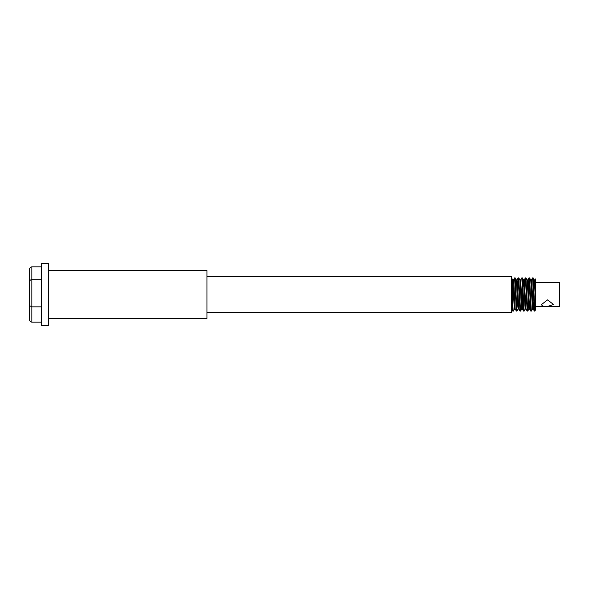 <?xml version="1.0" encoding="UTF-8"?>
<svg xmlns="http://www.w3.org/2000/svg" width="589" height="589" viewBox="0 0 589 589"><rect width="100%" height="100%" fill="white"/><g stroke="black" fill="none" stroke-linecap="round" stroke-linejoin="round"><path stroke-width="0.88" d="M514.558 309.019L513.365 311.08L512.82 311.11C512.408 311.736 511.988 295.42 511.576 285.172M513.336 311.11L513.336 311.11C512.747 312.163 512.165 278.383 511.576 277.934L512.761 279.974L512.15 286.593M511.576 309.056L512.82 311.11M518.158 309.026L516.936 311.11L516.384 311.08L515.191 309.026L513.873 284.038L513.431 279.944L512.724 279.944M516.936 311.11L515.132 277.89L514.617 277.89L516.384 311.08M513.394 279.981L514.617 277.89M521.758 309.019L520.529 311.11L519.977 311.08L518.791 309.019L517.466 284.031L517.032 279.944L516.339 279.944M520.529 311.11L518.732 277.89L518.217 277.89L519.977 311.08M517.598 286.593L518.217 277.89M525.351 309.026L524.129 311.11L523.592 311.102L522.384 309.026L520.624 279.944L519.94 279.944L518.762 277.92M524.129 311.11L522.333 277.89L521.81 277.89L523.577 311.08M520.588 279.981L521.81 277.89M528.34 302.407L527.759 311.08L527.177 311.08L525.984 309.019L524.225 279.944L523.518 279.944L522.944 286.593M527.729 311.11L525.925 277.89L525.41 277.89L527.177 311.08M524.188 279.981L525.41 277.89M532.552 309.026L531.322 311.11L530.77 311.08L529.585 309.026L528.915 309.056L527.155 279.981L525.962 277.92M531.322 311.11L529.526 277.89L529.01 277.89L530.77 311.08M529.268 279.547L528.672 293.197M528.392 286.593L529.01 277.89M535.563 282.506L559.55 282.506L559.55 306.494L535.563 306.494L535.563 286.055L535.011 279.944L535.563 278.965L535.563 310.035L534.407 311.11L533.178 309.026L531.86 284.038L531.418 279.944L530.733 279.944M534.922 311.11L533.126 277.89L532.603 277.89L534.37 311.08M531.381 279.981L532.603 277.89M515.213 309.056L514.521 309.056L514.079 304.962L512.761 279.974M513.078 282.646L512.482 295.803M518.806 309.056L518.121 309.056L517.679 304.969L516.362 279.981L515.169 277.92M522.406 309.056L521.714 309.056L521.28 304.962L519.954 279.974M526.006 309.056L525.314 309.056L524.873 304.969L523.518 279.944M522.995 302.407L522.428 309.056M522.664 293.197L522.068 306.354M529.585 309.026L528.259 284.031L527.825 279.944L527.133 279.944M533.789 302.407L533.222 309.056L532.508 309.056L530.748 279.974L529.563 277.92M541.563 304.513L547.556 299.882L553.557 304.513L547.556 306.471C543.912 306.751 541.917 306.103 541.563 304.513M41.444 279.201L31.85 279.201L29.45 280.725L29.45 269.622C29.597 267.943 30.392 267.023 31.85 266.854L41.444 266.854M29.45 280.725L29.45 305.61L31.85 306.84L31.85 266.854M29.45 305.61L29.45 319.378C29.597 321.057 30.392 321.977 31.85 322.146L31.85 306.84L41.444 306.84M41.444 322.146L31.85 322.146M48.637 325.68L48.637 263.32L41.444 263.32L41.444 325.68L48.637 325.68M206.953 276.513L511.576 276.513L511.576 312.487L206.953 312.487M535.563 302.945L534.348 279.981L533.737 286.593M48.637 318.487L206.953 318.487L206.953 270.513L48.637 270.513M523.555 279.981L522.362 277.92M528.951 309.019L527.759 311.08M534.348 279.981L533.155 277.92M535.018 279.944L534.326 279.944M518.18 277.92L516.987 279.974M528.974 277.92L527.781 279.974"/></g></svg>
